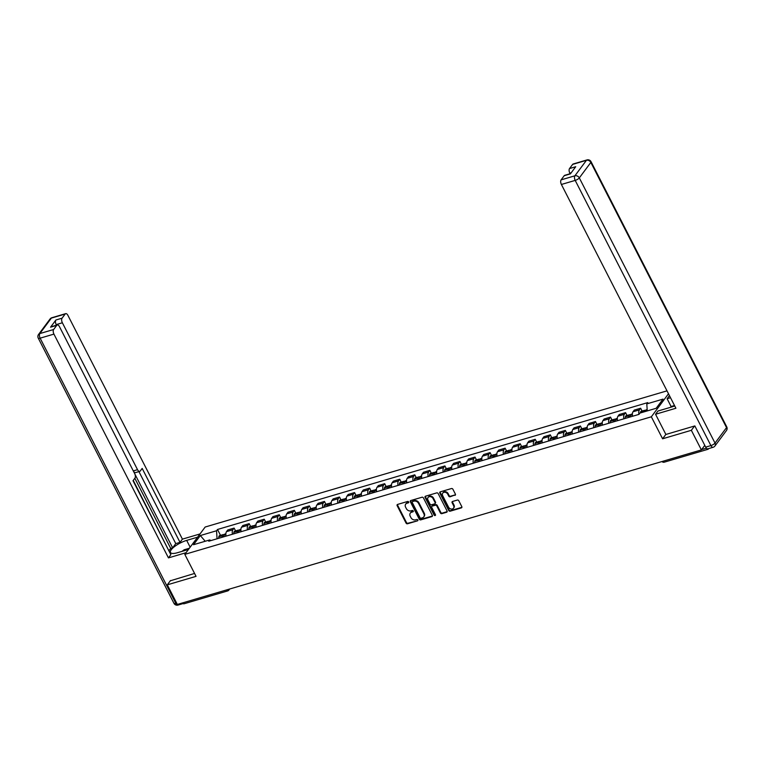 <?xml version="1.0" encoding="UTF-8"?>
<svg xmlns="http://www.w3.org/2000/svg" width="765" height="765" viewBox="0 0 765 765"><rect width="100%" height="100%" fill="white"/><g stroke="black" fill="none" stroke-linecap="round" stroke-linejoin="round"><path stroke-width="1.15" d="M408.673 501.936A0.803 0.65 -143.3 0 0 407.659 501.457L397.599 504.422A1.138 0.928 -143.3 0 0 397.15 505.675L406.062 523.088A1.138 0.928 -143.3 0 0 407.496 523.776L417.566 520.812A0.803 0.65 -143.3 0 0 416.877 519.454L415.567 519.837A3.653 2.955 -143.3 0 1 410.958 517.637L410.212 516.184A3.653 2.955 -143.3 0 1 410.317 513.114A3.653 2.955 -143.3 0 1 411.656 512.196L412.957 511.814A0.803 0.65 -143.3 0 0 412.268 510.456L410.968 510.838A3.653 2.955 -143.3 0 1 406.349 508.639L405.603 507.185A3.653 2.955 -143.3 0 1 405.708 504.106A3.653 2.955 -143.3 0 1 407.057 503.198L408.357 502.815A0.803 0.65 -143.3 0 0 408.673 501.936M454.946 495.366A1.138 0.928 -143.3 0 0 455.395 494.123L452.899 489.237A1.138 0.928 -143.3 0 0 451.455 488.548L440.277 491.838A1.138 0.928 -143.3 0 0 439.818 493.09L448.739 510.504A1.138 0.928 -143.3 0 0 450.174 511.192L461.352 507.893A1.138 0.928 -143.3 0 0 461.811 506.65L458.79 500.75A1.138 0.928 -143.3 0 0 457.346 500.061L452.564 501.467A1.138 0.928 -143.3 0 0 452.105 502.72L453.607 505.646A3.05 2.477 -143.3 0 1 453.521 508.218A3.05 2.477 -143.3 0 1 450.987 509.012A3.05 2.477 -143.3 0 1 448.539 507.138L442.667 495.672A3.05 2.477 -143.3 0 1 442.753 493.1A3.05 2.477 -143.3 0 1 445.297 492.306A3.05 2.477 -143.3 0 1 447.735 494.18L448.72 496.093A1.138 0.928 -143.3 0 0 450.164 496.772L455.347 494.821A1.138 0.928 -143.3 0 0 455.5 494.754M651.34 416.801L662.595 438.785L691.35 430.303L701.39 449.916L177.337 604.446L167.296 584.833L196.05 576.351L184.805 554.367L651.34 416.801L668.495 393.765M423.437 497.919A1.138 0.928 -143.3 0 0 421.993 497.231L410.815 500.53A1.138 0.928 -143.3 0 0 410.365 501.773L419.277 519.196A1.138 0.928 -143.3 0 0 420.712 519.884L431.89 516.585A1.138 0.928 -143.3 0 0 432.349 515.342L423.437 497.919M425.541 496.189L436.719 492.89A1.138 0.928 -143.3 0 1 438.163 493.578L447.076 510.991A1.138 0.928 -143.3 0 1 446.626 512.244L441.845 513.65A1.138 0.928 -143.3 0 1 440.401 512.961L436.786 505.894A1.138 0.928 -143.3 0 0 435.342 505.216L432.168 506.143A1.138 0.928 -143.3 0 0 431.718 507.396L435.476 514.749A0.803 0.65 -143.3 0 1 434.157 515.141L425.091 497.432A1.138 0.928 -143.3 0 1 425.541 496.189M667.004 390.848L205.163 527.028L184.805 554.367M706.793 448.539A2.324 1.167 73.6 0 0 708.036 449.275A2.324 1.167 73.6 0 0 708.38 449.017L708.706 448.586M691.35 430.303L694.553 426.009M701.39 449.916L704.785 445.364M229.691 589.012L228.898 590.073A2.324 1.884 -143.3 0 1 228.047 590.656A2.324 1.167 -106.4 0 1 227.693 590.915L183.973 603.805A2.324 1.167 -106.4 0 1 182.625 602.887M170.49 580.539L167.296 584.833M232.436 534.247A5.345 2.677 -106.4 0 1 232.885 529.753L226.517 531.637A5.345 2.677 73.6 0 0 226.067 536.122M226.517 531.637L227.76 529.963L234.128 528.089L235.582 530.92M232.885 529.753L234.128 528.089M250.633 526.483L249.18 523.652L242.811 525.526L241.568 527.19A5.345 2.677 73.6 0 0 241.118 531.685M247.487 529.801A5.345 2.677 -106.4 0 1 247.946 525.316L249.18 523.652M265.694 522.046L264.241 519.206L257.872 521.089L256.629 522.753A5.345 2.677 73.6 0 0 256.179 527.248M262.548 525.364A5.345 2.677 -106.4 0 1 262.997 520.879L264.241 519.206M280.745 517.609L279.292 514.769L272.923 516.643L271.68 518.316A5.345 2.677 73.6 0 0 271.231 522.801M277.599 520.927A5.345 2.677 -106.4 0 1 278.049 516.432L279.292 514.769M295.806 513.162L294.353 510.331L287.984 512.206L286.741 513.879A5.345 2.677 73.6 0 0 286.282 518.364M292.66 516.49A5.345 2.677 -106.4 0 1 293.11 511.995L294.353 510.331M310.858 508.725L309.404 505.885L303.036 507.769L301.793 509.433A5.345 2.677 73.6 0 0 301.343 513.927M307.712 512.043A5.345 2.677 -106.4 0 1 308.161 507.558L309.404 505.885M325.919 504.288L324.465 501.448L318.097 503.332L316.853 504.996A5.345 2.677 73.6 0 0 316.394 509.48M322.773 507.606A5.345 2.677 -106.4 0 1 323.222 503.121L324.465 501.448M340.97 499.851L339.517 497.011L333.148 498.885L331.905 500.559A5.345 2.677 73.6 0 0 331.455 505.043M337.824 503.169A5.345 2.677 -106.4 0 1 338.273 498.675L339.517 497.011M356.021 495.404L354.578 492.574L348.209 494.448L346.966 496.122A5.345 2.677 73.6 0 0 346.507 500.606M352.875 498.723A5.345 2.677 -106.4 0 1 353.334 494.238L354.578 492.574M371.082 490.967L369.629 488.127L363.26 490.011L362.017 491.675A5.345 2.677 73.6 0 0 361.568 496.169M367.936 494.286A5.345 2.677 -106.4 0 1 368.386 489.801L369.629 488.127M386.134 486.53L384.69 483.69L378.321 485.574L377.078 487.238A5.345 2.677 73.6 0 0 376.619 491.723M382.988 489.849A5.345 2.677 -106.4 0 1 383.447 485.364L384.69 483.69M401.195 482.084L399.741 479.253L393.373 481.128L392.129 482.801A5.345 2.677 73.6 0 0 391.68 487.286M398.049 485.412A5.345 2.677 -106.4 0 1 398.498 480.917L399.741 479.253M416.246 477.647L414.802 474.816L408.424 476.691L407.19 478.355A5.345 2.677 73.6 0 0 406.731 482.849M413.1 480.965A5.345 2.677 -106.4 0 1 413.559 476.48L414.802 474.816M431.307 473.21L429.853 470.37L423.485 472.254L422.242 473.918A5.345 2.677 73.6 0 0 421.792 478.412M428.161 476.528A5.345 2.677 -106.4 0 1 428.61 472.043L429.853 470.37M446.358 468.773L444.914 465.933L438.536 467.817L437.303 469.481A5.345 2.677 73.6 0 0 436.844 473.965M443.212 472.091A5.345 2.677 -106.4 0 1 443.671 467.597L444.914 465.933M461.419 464.326L459.966 461.496L453.597 463.37L452.354 465.043A5.345 2.677 73.6 0 0 451.905 469.528M458.273 467.654A5.345 2.677 -106.4 0 1 458.723 463.16L459.966 461.496M476.471 459.889L475.017 457.059L468.649 458.933L467.405 460.597A5.345 2.677 73.6 0 0 466.956 465.091M473.325 463.207A5.345 2.677 -106.4 0 1 473.784 458.723L475.017 457.059M491.532 455.452L490.078 452.612L483.709 454.496L482.466 456.16A5.345 2.677 73.6 0 0 482.017 460.654M488.386 458.771A5.345 2.677 -106.4 0 1 488.835 454.286L490.078 452.612M506.583 451.015L505.13 448.175L498.761 450.05L497.518 451.723A5.345 2.677 73.6 0 0 497.068 456.208M503.437 454.334A5.345 2.677 -106.4 0 1 503.896 449.839L505.13 448.175M521.644 446.569L520.19 443.738L513.822 445.613L512.579 447.286A5.345 2.677 73.6 0 0 512.129 451.771M518.498 449.897A5.345 2.677 -106.4 0 1 518.947 445.402L520.19 443.738M536.695 442.132L535.242 439.292L528.873 441.176L527.63 442.839A5.345 2.677 73.6 0 0 527.181 447.334M533.549 445.45A5.345 2.677 -106.4 0 1 533.999 440.965L535.242 439.292M551.756 437.695L550.303 434.855L543.934 436.739L542.691 438.402A5.345 2.677 73.6 0 0 542.232 442.887M548.61 441.013A5.345 2.677 -106.4 0 1 549.06 436.528L550.303 434.855M566.808 433.258L565.354 430.418L558.986 432.292L557.742 433.965A5.345 2.677 73.6 0 0 557.293 438.45M563.662 436.576A5.345 2.677 -106.4 0 1 564.111 432.082L565.354 430.418M581.869 428.811L580.415 425.981L574.046 427.855L572.803 429.528A5.345 2.677 73.6 0 0 572.344 434.013M578.723 432.129A5.345 2.677 -106.4 0 1 579.172 427.645L580.415 425.981M596.92 424.374L595.466 421.534L589.098 423.418L587.855 425.082A5.345 2.677 73.6 0 0 587.405 429.576M593.774 427.692A5.345 2.677 -106.4 0 1 594.223 423.208L595.466 421.534M611.971 419.937L610.527 417.097L604.159 418.981L602.916 420.645A5.345 2.677 73.6 0 0 602.457 425.13M608.825 423.255A5.345 2.677 -106.4 0 1 609.284 418.771L610.527 417.097M627.032 415.491L625.579 412.66L619.21 414.534L617.967 416.208A5.345 2.677 73.6 0 0 617.518 420.693M623.886 418.818A5.345 2.677 -106.4 0 1 624.336 414.324L625.579 412.66M642.084 411.054L640.64 408.223L634.271 410.097L633.028 411.761A5.345 2.677 73.6 0 0 632.569 416.256M638.938 414.372A5.345 2.677 -106.4 0 1 639.397 409.887L640.64 408.223M210.997 540.559L209.706 539.937L193.497 544.718L200.334 535.538L216.552 530.757L217.059 538.78M647.247 410.92L646.798 403.891L647.754 402.6L217.509 529.476L216.552 530.757M646.798 403.891L663.016 399.11L656.169 408.29L639.961 413.071L639.005 414.362L208.749 541.228L209.706 539.937M662.595 438.785L665.856 434.405M220.521 535.366L217.509 529.476M200.334 535.538L205.211 541.266M408.357 502.815L408.759 502.27L407.458 502.653A3.653 2.955 -143.3 0 0 406.119 503.561L405.708 504.106M410.317 513.114L410.719 512.56A3.653 2.955 -143.3 0 1 412.067 511.651L413.358 511.269L412.957 511.814M397.446 504.489A1.138 0.928 -143.3 0 0 397.551 505.12L406.464 522.543A1.138 0.928 -143.3 0 0 407.908 523.231L417.566 520.812M410.662 500.587A1.138 0.928 -143.3 0 0 410.767 501.228L419.679 518.641A1.138 0.928 -143.3 0 0 421.123 519.33L432.302 516.04A1.138 0.928 -143.3 0 0 432.455 515.973M412.545 501.572A0.803 0.65 -143.3 0 0 412.23 502.452L420.052 517.733A0.803 0.65 -143.3 0 0 421.066 518.221L422.443 517.809A3.653 2.955 -143.3 0 0 423.781 516.901A3.653 2.955 -143.3 0 0 423.887 513.822L418.541 503.37A3.653 2.955 -143.3 0 0 413.922 501.171L412.545 501.572L412.957 501.027A0.803 0.65 -143.3 0 0 412.66 501.228L412.259 501.773M423.781 516.901L424.193 516.356A3.653 2.955 -143.3 0 0 424.288 513.277L423.887 513.822M412.957 501.027L414.324 500.626A3.653 2.955 -143.3 0 1 418.943 502.825L424.288 513.277M431.747 506.43L432.158 505.885A1.138 0.928 -143.3 0 1 432.579 505.598L435.754 504.661A1.138 0.928 -143.3 0 1 437.188 505.349L440.803 512.416A1.138 0.928 -143.3 0 0 442.247 513.105L447.037 511.689A1.138 0.928 -143.3 0 0 447.181 511.632M425.388 496.246A1.138 0.928 -143.3 0 0 425.503 496.887L434.558 514.596A0.803 0.65 -143.3 0 0 435.562 515.075M433.038 498.57A3.05 2.477 -143.3 0 0 430.59 496.695A3.05 2.477 -143.3 0 0 428.046 497.489A3.05 2.477 -143.3 0 0 427.97 500.061L430.035 504.106A1.138 0.928 -143.3 0 0 431.479 504.795L434.644 503.858A1.138 0.928 -143.3 0 0 435.103 502.605L433.038 498.57L433.439 498.025A3.05 2.477 -143.3 0 0 430.991 496.15A3.05 2.477 -143.3 0 0 428.457 496.944L428.046 497.489M435.065 503.571L435.476 503.026A1.138 0.928 -143.3 0 0 435.505 502.06L435.103 502.605M433.439 498.025L435.505 502.06M442.753 493.1L443.165 492.555A3.05 2.477 -143.3 0 1 445.699 491.752A3.05 2.477 -143.3 0 1 448.147 493.626L449.122 495.538A1.138 0.928 -143.3 0 0 450.566 496.227L455.347 494.821M453.521 508.218L453.932 507.664A3.05 2.477 -143.3 0 0 454.018 505.101L453.607 505.646M452.411 501.534A1.138 0.928 -143.3 0 0 452.517 502.165L454.018 505.101M440.124 491.905A1.138 0.928 -143.3 0 0 440.229 492.536L449.141 509.959A1.138 0.928 -143.3 0 0 450.585 510.647L461.764 507.348A1.138 0.928 -143.3 0 0 461.917 507.291M223.093 537.001A7.325 3.672 -106.4 0 1 223.16 536.657L223.189 536.533A1.425 0.717 -106.4 0 1 223.543 536.045A1.425 0.717 -106.4 0 1 223.763 536.045M223.696 536.82A8.836 4.427 -106.4 0 1 223.906 535.27L223.935 535.146A2.936 1.473 -106.4 0 1 224.661 534.142L225.866 533.788M224.021 534.831A2.936 1.473 73.6 0 0 223.122 534.601A2.936 1.473 73.6 0 0 222.386 535.605L222.357 535.73A8.836 4.427 73.6 0 0 222.146 537.279M218.627 538.311A8.836 4.427 -106.4 0 1 218.838 536.762L218.867 536.638A2.936 1.473 -106.4 0 1 219.593 535.634L223.122 534.601M188.458 549.471L177.509 552.693A13.082 3.988 -27.1 0 1 170.452 552.502A13.082 3.988 -27.1 0 1 174.841 546.344A13.082 3.988 -27.1 0 1 186.679 540.396L197.619 537.164M200.019 533.941L182.414 539.134L180.014 542.356L142.175 468.419L140.263 470.991A3.49 1.75 73.6 0 1 139.737 471.374A3.49 1.75 73.6 0 1 137.528 469.672L62.367 322.782L56.189 324.609A3.49 1.75 -106.4 0 1 55.893 320.009L50.557 327.171A3.49 1.75 -106.4 0 1 51.092 326.779L57.26 324.962A3.49 1.75 73.6 0 0 56.734 325.345L53.646 329.505A3.49 1.75 73.6 0 0 53.933 334.104L40.134 338.168L175.835 603.356L176.648 603.116M169.132 550.504L170.7 548.39L172.632 547.817L175.768 543.609L180.014 542.356M169.505 552.024L133.253 480.401M57.26 324.962A3.49 1.75 73.6 0 1 59.469 326.665L134.64 473.554A3.49 1.75 73.6 0 1 134.927 478.154L133.014 480.716L170.853 554.654L168.453 557.886L53.933 334.104M186.058 552.693L168.453 557.886M182.414 539.134L67.903 315.352A3.49 1.75 73.6 0 0 65.694 313.64A3.49 1.75 73.6 0 0 65.168 314.032L62.07 318.183A3.49 1.75 73.6 0 0 62.367 322.782M170.289 580.807L194.568 573.444M181.974 603.078A3.49 1.75 73.6 0 0 183.16 603.547L178.044 605.067A3.49 1.75 -106.4 0 1 175.835 603.356A3.49 1.061 152.9 0 1 173.951 603.308L38.25 338.12A3.49 1.061 152.9 0 0 40.134 338.168A3.49 1.75 -106.4 0 1 39.837 333.569L53.646 329.505M172.632 547.817L134.774 473.841M170.7 548.39L134.831 478.288M56.486 325.192L56.189 324.609M175.768 543.609L138.924 471.613M139.737 471.374L135.491 472.627A3.49 1.75 -106.4 0 1 133.435 471.202M670.484 407.334L671.096 406.511L667.109 398.728L669.442 395.601M667.109 398.728L670.523 397.724M705.684 447.123L710.895 445.584A3.49 1.75 73.6 0 0 713.104 447.286L707.893 448.826A3.49 1.75 -106.4 0 1 705.684 447.123L694.84 425.923L665.885 434.463L655.548 414.257L657.948 411.025L671.651 406.99A13.082 3.988 -27.1 0 0 674.711 405.909M655.548 414.257L675.906 408.252L561.395 184.47A3.49 1.75 -106.4 0 1 561.099 179.871L564.197 175.711A3.49 1.75 -106.4 0 1 564.723 175.328L570.594 173.598M571.235 172.727L569.82 173.148A3.49 1.75 -106.4 0 1 569.533 168.549L572.631 164.398A3.49 1.75 -106.4 0 1 573.157 164.006L586.956 159.933A3.49 1.75 73.6 0 0 586.43 160.325L572.631 164.398M564.197 175.711L570.374 173.894L575.71 166.732L569.533 168.549M569.82 173.148L570.126 173.732M671.096 406.511L674.51 405.507M182.003 551.374L184.174 549.767L189.376 548.237M238.154 532.555A7.325 3.672 -106.4 0 1 238.221 532.22L238.25 532.096A1.425 0.717 -106.4 0 1 238.604 531.608A1.425 0.717 -106.4 0 1 238.823 531.608M238.747 532.383A8.836 4.427 -106.4 0 1 238.957 530.834L238.986 530.709A2.936 1.473 -106.4 0 1 239.722 529.705L240.927 529.351M239.082 530.394A2.936 1.473 73.6 0 0 238.173 530.155A2.936 1.473 73.6 0 0 237.446 531.168L237.418 531.293A8.836 4.427 73.6 0 0 237.207 532.832M233.688 533.874A8.836 4.427 -106.4 0 1 233.889 532.325L233.918 532.201A2.936 1.473 -106.4 0 1 234.654 531.197L238.173 530.155M253.205 528.118A7.325 3.672 -106.4 0 1 253.272 527.783L253.301 527.659A1.425 0.717 -106.4 0 1 253.655 527.171A1.425 0.717 -106.4 0 1 253.875 527.171M253.808 527.946A8.836 4.427 -106.4 0 1 254.018 526.397L254.037 526.272A2.936 1.473 -106.4 0 1 254.774 525.268L255.979 524.905M254.133 525.947A2.936 1.473 73.6 0 0 253.225 525.718A2.936 1.473 73.6 0 0 252.498 526.722L252.469 526.846A8.836 4.427 73.6 0 0 252.259 528.395M248.74 529.437A8.836 4.427 -106.4 0 1 248.95 527.888L248.979 527.764A2.936 1.473 -106.4 0 1 249.706 526.76L253.225 525.718M268.266 523.681A7.325 3.672 -106.4 0 1 268.333 523.346L268.362 523.212A1.425 0.717 -106.4 0 1 268.716 522.725A1.425 0.717 -106.4 0 1 268.936 522.734M268.859 523.499A8.836 4.427 -106.4 0 1 269.07 521.95L269.098 521.826A2.936 1.473 -106.4 0 1 269.825 520.822L271.03 520.468M269.194 521.51A2.936 1.473 73.6 0 0 268.286 521.281A2.936 1.473 73.6 0 0 267.549 522.285L267.53 522.409A8.836 4.427 73.6 0 0 267.32 523.958M263.791 525A8.836 4.427 -106.4 0 1 264.002 523.451L264.03 523.327A2.936 1.473 -106.4 0 1 264.767 522.323L268.286 521.281M283.318 519.234A7.325 3.672 -106.4 0 1 283.385 518.899L283.413 518.775A1.425 0.717 -106.4 0 1 283.767 518.288A1.425 0.717 -106.4 0 1 283.987 518.288M283.92 519.062A8.836 4.427 -106.4 0 1 284.131 517.513L284.15 517.389A2.936 1.473 -106.4 0 1 284.886 516.385L286.091 516.031M284.245 517.073A2.936 1.473 73.6 0 0 283.337 516.844A2.936 1.473 73.6 0 0 282.61 517.848L282.581 517.972A8.836 4.427 73.6 0 0 282.371 519.521M278.852 520.554A8.836 4.427 -106.4 0 1 279.062 519.005L279.091 518.88A2.936 1.473 -106.4 0 1 279.818 517.876L283.337 516.844M298.379 514.797A7.325 3.672 -106.4 0 1 298.446 514.462L298.465 514.338A1.425 0.717 -106.4 0 1 298.828 513.851A1.425 0.717 -106.4 0 1 299.048 513.851M298.972 514.625A8.836 4.427 -106.4 0 1 299.182 513.076L299.211 512.952A2.936 1.473 -106.4 0 1 299.937 511.948L301.142 511.594M299.306 512.636A2.936 1.473 73.6 0 0 298.398 512.397A2.936 1.473 73.6 0 0 297.661 513.401L297.633 513.535A8.836 4.427 73.6 0 0 297.432 515.075M293.903 516.117A8.836 4.427 -106.4 0 1 294.114 514.568L294.143 514.443A2.936 1.473 -106.4 0 1 294.879 513.439L298.398 512.397M313.43 510.36A7.325 3.672 -106.4 0 1 313.497 510.026L313.526 509.901A1.425 0.717 -106.4 0 1 313.88 509.414A1.425 0.717 -106.4 0 1 314.099 509.414M314.032 510.178A8.836 4.427 -106.4 0 1 314.233 508.639L314.262 508.515A2.936 1.473 -106.4 0 1 314.998 507.501L316.203 507.147M314.358 508.19A2.936 1.473 73.6 0 0 313.449 507.96A2.936 1.473 73.6 0 0 312.722 508.964L312.694 509.088A8.836 4.427 73.6 0 0 312.483 510.638M308.964 511.68A8.836 4.427 -106.4 0 1 309.175 510.131L309.194 510.006A2.936 1.473 -106.4 0 1 309.93 509.002L313.449 507.96M328.491 505.923A7.325 3.672 -106.4 0 1 328.558 505.579L328.577 505.455A1.425 0.717 -106.4 0 1 328.94 504.967A1.425 0.717 -106.4 0 1 329.16 504.977M329.084 505.742A8.836 4.427 -106.4 0 1 329.294 504.192L329.323 504.068A2.936 1.473 -106.4 0 1 330.05 503.064L331.255 502.71M329.419 503.752A2.936 1.473 73.6 0 0 328.51 503.523A2.936 1.473 73.6 0 0 327.774 504.527L327.745 504.651A8.836 4.427 73.6 0 0 327.544 506.201M324.016 507.233A8.836 4.427 -106.4 0 1 324.226 505.694L324.255 505.569A2.936 1.473 -106.4 0 1 324.982 504.556L328.51 503.523M343.542 501.477A7.325 3.672 -106.4 0 1 343.609 501.142L343.638 501.018A1.425 0.717 -106.4 0 1 343.992 500.53A1.425 0.717 -106.4 0 1 344.212 500.53M344.145 501.305A8.836 4.427 -106.4 0 1 344.346 499.755L344.374 499.631A2.936 1.473 -106.4 0 1 345.111 498.627L346.316 498.273M344.47 499.315A2.936 1.473 73.6 0 0 343.561 499.086A2.936 1.473 73.6 0 0 342.835 500.09L342.806 500.214A8.836 4.427 73.6 0 0 342.596 501.764M339.077 502.796A8.836 4.427 -106.4 0 1 339.287 501.247L339.306 501.123A2.936 1.473 -106.4 0 1 340.043 500.119L343.561 499.086M358.603 497.04A7.325 3.672 -106.4 0 1 358.661 496.705L358.689 496.581A1.425 0.717 -106.4 0 1 359.043 496.093A1.425 0.717 -106.4 0 1 359.273 496.093M359.196 496.868A8.836 4.427 -106.4 0 1 359.407 495.318L359.435 495.194A2.936 1.473 -106.4 0 1 360.162 494.19L361.367 493.836M359.531 494.869A2.936 1.473 73.6 0 0 358.622 494.639A2.936 1.473 73.6 0 0 357.886 495.644L357.857 495.768A8.836 4.427 73.6 0 0 357.657 497.317M354.128 498.359A8.836 4.427 -106.4 0 1 354.338 496.81L354.367 496.686A2.936 1.473 -106.4 0 1 355.094 495.682L358.622 494.639M373.655 492.603A7.325 3.672 -106.4 0 1 373.722 492.268L373.75 492.144A1.425 0.717 -106.4 0 1 374.104 491.656A1.425 0.717 -106.4 0 1 374.324 491.656M374.257 492.421A8.836 4.427 -106.4 0 1 374.458 490.881L374.487 490.757A2.936 1.473 -106.4 0 1 375.223 489.743L376.428 489.39M374.582 490.432A2.936 1.473 73.6 0 0 373.674 490.202A2.936 1.473 73.6 0 0 372.947 491.206L372.918 491.331A8.836 4.427 73.6 0 0 372.708 492.88M369.189 493.922A8.836 4.427 -106.4 0 1 369.39 492.373L369.418 492.249A2.936 1.473 -106.4 0 1 370.155 491.245L373.674 490.202M388.706 488.166A7.325 3.672 -106.4 0 1 388.773 487.821L388.802 487.697A1.425 0.717 -106.4 0 1 389.156 487.209A1.425 0.717 -106.4 0 1 389.385 487.219M389.309 487.984A8.836 4.427 -106.4 0 1 389.519 486.435L389.548 486.311A2.936 1.473 -106.4 0 1 390.274 485.306L391.479 484.953M389.643 485.995A2.936 1.473 73.6 0 0 388.735 485.765A2.936 1.473 73.6 0 0 387.998 486.77L387.97 486.894A8.836 4.427 73.6 0 0 387.769 488.443M384.24 489.476A8.836 4.427 -106.4 0 1 384.451 487.936L384.479 487.802A2.936 1.473 -106.4 0 1 385.206 486.798L388.735 485.765M403.767 483.719A7.325 3.672 -106.4 0 1 403.834 483.384L403.863 483.26A1.425 0.717 -106.4 0 1 404.216 482.772A1.425 0.717 -106.4 0 1 404.436 482.772M404.369 483.547A8.836 4.427 -106.4 0 1 404.57 481.998L404.599 481.874A2.936 1.473 -106.4 0 1 405.335 480.869L406.54 480.516M404.695 481.558A2.936 1.473 73.6 0 0 403.786 481.319A2.936 1.473 73.6 0 0 403.059 482.332L403.031 482.457A8.836 4.427 73.6 0 0 402.82 483.996M399.301 485.039A8.836 4.427 -106.4 0 1 399.502 483.49L399.531 483.365A2.936 1.473 -106.4 0 1 400.267 482.361L403.786 481.319M418.818 479.282A7.325 3.672 -106.4 0 1 418.885 478.947L418.914 478.823A1.425 0.717 -106.4 0 1 419.268 478.335A1.425 0.717 -106.4 0 1 419.497 478.335M419.421 479.11A8.836 4.427 -106.4 0 1 419.631 477.561L419.66 477.437A2.936 1.473 -106.4 0 1 420.387 476.432L421.591 476.069M419.755 477.111A2.936 1.473 73.6 0 0 418.847 476.882A2.936 1.473 73.6 0 0 418.111 477.886L418.082 478.01A8.836 4.427 73.6 0 0 417.881 479.559M414.353 480.602A8.836 4.427 -106.4 0 1 414.563 479.053L414.592 478.928A2.936 1.473 -106.4 0 1 415.319 477.924L418.847 476.882M433.879 474.845A7.325 3.672 -106.4 0 1 433.946 474.51L433.975 474.386A1.425 0.717 -106.4 0 1 434.329 473.898A1.425 0.717 -106.4 0 1 434.549 473.898M434.482 474.663A8.836 4.427 -106.4 0 1 434.683 473.124L434.711 472.99A2.936 1.473 -106.4 0 1 435.448 471.986L436.652 471.632M434.807 472.674A2.936 1.473 73.6 0 0 433.898 472.445A2.936 1.473 73.6 0 0 433.172 473.449L433.143 473.573A8.836 4.427 73.6 0 0 432.933 475.122M429.414 476.165A8.836 4.427 -106.4 0 1 429.614 474.616L429.643 474.491A2.936 1.473 -106.4 0 1 430.379 473.487L433.898 472.445M448.931 470.408A7.325 3.672 -106.4 0 1 448.998 470.064L449.026 469.94A1.425 0.717 -106.4 0 1 449.38 469.452A1.425 0.717 -106.4 0 1 449.6 469.452M449.533 470.226A8.836 4.427 -106.4 0 1 449.744 468.677L449.772 468.553A2.936 1.473 -106.4 0 1 450.499 467.549L451.704 467.195M449.868 468.237A2.936 1.473 73.6 0 0 448.959 468.008A2.936 1.473 73.6 0 0 448.223 469.012L448.194 469.136A8.836 4.427 73.6 0 0 447.994 470.685M444.465 471.718A8.836 4.427 -106.4 0 1 444.675 470.169L444.704 470.045A2.936 1.473 -106.4 0 1 445.431 469.041L448.959 468.008M463.992 465.962A7.325 3.672 -106.4 0 1 464.059 465.627L464.087 465.503A1.425 0.717 -106.4 0 1 464.441 465.015A1.425 0.717 -106.4 0 1 464.661 465.015M464.584 465.789A8.836 4.427 -106.4 0 1 464.795 464.24L464.824 464.116A2.936 1.473 -106.4 0 1 465.56 463.112L466.765 462.758M464.919 463.8A2.936 1.473 73.6 0 0 464.011 463.561A2.936 1.473 73.6 0 0 463.284 464.575L463.255 464.699A8.836 4.427 73.6 0 0 463.045 466.239M459.526 467.281A8.836 4.427 -106.4 0 1 459.727 465.732L459.755 465.608A2.936 1.473 -106.4 0 1 460.492 464.604L464.011 463.561M479.043 461.524A7.325 3.672 -106.4 0 1 479.11 461.19L479.139 461.066A1.425 0.717 -106.4 0 1 479.492 460.578A1.425 0.717 -106.4 0 1 479.712 460.578M479.645 461.352A8.836 4.427 -106.4 0 1 479.856 459.803L479.885 459.679A2.936 1.473 -106.4 0 1 480.611 458.675L481.816 458.311M479.971 459.354A2.936 1.473 73.6 0 0 479.072 459.124A2.936 1.473 73.6 0 0 478.335 460.128L478.307 460.253A8.836 4.427 73.6 0 0 478.096 461.802M474.577 462.844A8.836 4.427 -106.4 0 1 474.788 461.295L474.816 461.171A2.936 1.473 -106.4 0 1 475.543 460.167L479.072 459.124M494.104 457.088A7.325 3.672 -106.4 0 1 494.171 456.753L494.2 456.619A1.425 0.717 -106.4 0 1 494.553 456.131A1.425 0.717 -106.4 0 1 494.773 456.141M494.697 456.906A8.836 4.427 -106.4 0 1 494.907 455.357L494.936 455.232A2.936 1.473 -106.4 0 1 495.663 454.228L496.877 453.875M495.031 454.917A2.936 1.473 73.6 0 0 494.123 454.687A2.936 1.473 73.6 0 0 493.396 455.691L493.368 455.816A8.836 4.427 73.6 0 0 493.157 457.365M489.638 458.407A8.836 4.427 -106.4 0 1 489.839 456.858L489.868 456.734A2.936 1.473 -106.4 0 1 490.604 455.73L494.123 454.687M509.155 452.641A7.325 3.672 -106.4 0 1 509.222 452.306L509.251 452.182A1.425 0.717 -106.4 0 1 509.605 451.694A1.425 0.717 -106.4 0 1 509.825 451.694M509.758 452.469A8.836 4.427 -106.4 0 1 509.968 450.92L509.987 450.795A2.936 1.473 -106.4 0 1 510.724 449.791L511.928 449.438M510.083 450.48A2.936 1.473 73.6 0 0 509.174 450.25A2.936 1.473 73.6 0 0 508.448 451.254L508.419 451.379A8.836 4.427 73.6 0 0 508.209 452.928M504.69 453.961A8.836 4.427 -106.4 0 1 504.9 452.411L504.929 452.287A2.936 1.473 -106.4 0 1 505.655 451.283L509.174 450.25M524.216 448.204A7.325 3.672 -106.4 0 1 524.283 447.869L524.312 447.745A1.425 0.717 -106.4 0 1 524.666 447.257A1.425 0.717 -106.4 0 1 524.886 447.257M524.809 448.032A8.836 4.427 -106.4 0 1 525.019 446.483L525.048 446.358A2.936 1.473 -106.4 0 1 525.775 445.354L526.98 445.001M525.144 446.043A2.936 1.473 73.6 0 0 524.235 445.804A2.936 1.473 73.6 0 0 523.499 446.808L523.48 446.942A8.836 4.427 73.6 0 0 523.27 448.481M519.741 449.524A8.836 4.427 -106.4 0 1 519.951 447.974L519.98 447.85A2.936 1.473 -106.4 0 1 520.716 446.846L524.235 445.804M539.268 443.767A7.325 3.672 -106.4 0 1 539.335 443.432L539.363 443.308A1.425 0.717 -106.4 0 1 539.717 442.82A1.425 0.717 -106.4 0 1 539.937 442.82M539.87 443.585A8.836 4.427 -106.4 0 1 540.071 442.046L540.1 441.921A2.936 1.473 -106.4 0 1 540.836 440.908L542.041 440.554M540.195 441.596A2.936 1.473 73.6 0 0 539.287 441.367A2.936 1.473 73.6 0 0 538.56 442.371L538.531 442.495A8.836 4.427 73.6 0 0 538.321 444.044M534.802 445.087A8.836 4.427 -106.4 0 1 535.012 443.537L535.041 443.413A2.936 1.473 -106.4 0 1 535.768 442.409L539.287 441.367M554.329 439.33A7.325 3.672 -106.4 0 1 554.395 438.986L554.415 438.861A1.425 0.717 -106.4 0 1 554.778 438.374A1.425 0.717 -106.4 0 1 554.998 438.383M554.921 439.148A8.836 4.427 -106.4 0 1 555.132 437.599L555.16 437.475A2.936 1.473 -106.4 0 1 555.887 436.471L557.092 436.117M555.256 437.159A2.936 1.473 73.6 0 0 554.348 436.93A2.936 1.473 73.6 0 0 553.611 437.934L553.583 438.058A8.836 4.427 73.6 0 0 553.382 439.607M549.853 440.64A8.836 4.427 -106.4 0 1 550.064 439.1L550.092 438.976A2.936 1.473 -106.4 0 1 550.829 437.963L554.348 436.93M569.38 434.883A7.325 3.672 -106.4 0 1 569.447 434.549L569.476 434.424A1.425 0.717 -106.4 0 1 569.829 433.937A1.425 0.717 -106.4 0 1 570.049 433.937M569.982 434.711A8.836 4.427 -106.4 0 1 570.183 433.162L570.212 433.038A2.936 1.473 -106.4 0 1 570.948 432.034L572.153 431.68M570.308 432.722A2.936 1.473 73.6 0 0 569.399 432.493A2.936 1.473 73.6 0 0 568.672 433.497L568.644 433.621A8.836 4.427 73.6 0 0 568.433 435.17M564.914 436.203A8.836 4.427 -106.4 0 1 565.125 434.654L565.144 434.53A2.936 1.473 -106.4 0 1 565.88 433.526L569.399 432.493M584.441 430.446A7.325 3.672 -106.4 0 1 584.508 430.112L584.527 429.987A1.425 0.717 -106.4 0 1 584.89 429.5A1.425 0.717 -106.4 0 1 585.11 429.5M585.034 430.274A8.836 4.427 -106.4 0 1 585.244 428.725L585.273 428.601A2.936 1.473 -106.4 0 1 586 427.597L587.204 427.243M585.368 428.276A2.936 1.473 73.6 0 0 584.46 428.046A2.936 1.473 73.6 0 0 583.724 429.05L583.695 429.175A8.836 4.427 73.6 0 0 583.494 430.724M579.966 431.766A8.836 4.427 -106.4 0 1 580.176 430.217L580.205 430.093A2.936 1.473 -106.4 0 1 580.931 429.089L584.46 428.046M599.492 426.009A7.325 3.672 -106.4 0 1 599.559 425.675L599.588 425.55A1.425 0.717 -106.4 0 1 599.942 425.063A1.425 0.717 -106.4 0 1 600.162 425.063M600.095 425.828A8.836 4.427 -106.4 0 1 600.296 424.288L600.324 424.164A2.936 1.473 -106.4 0 1 601.06 423.15L602.265 422.796M600.42 423.839A2.936 1.473 73.6 0 0 599.511 423.609A2.936 1.473 73.6 0 0 598.785 424.613L598.756 424.738A8.836 4.427 73.6 0 0 598.546 426.287M595.027 427.329A8.836 4.427 -106.4 0 1 595.227 425.78L595.256 425.656A2.936 1.473 -106.4 0 1 595.992 424.651L599.511 423.609M614.553 421.572A7.325 3.672 -106.4 0 1 614.611 421.228L614.639 421.104A1.425 0.717 -106.4 0 1 614.993 420.616A1.425 0.717 -106.4 0 1 615.223 420.626M615.146 421.391A8.836 4.427 -106.4 0 1 615.356 419.842L615.385 419.717A2.936 1.473 -106.4 0 1 616.112 418.713L617.317 418.359M615.481 419.402A2.936 1.473 73.6 0 0 614.572 419.172A2.936 1.473 73.6 0 0 613.836 420.176L613.807 420.301A8.836 4.427 73.6 0 0 613.606 421.85M610.078 422.882A8.836 4.427 -106.4 0 1 610.288 421.343L610.317 421.209A2.936 1.473 -106.4 0 1 611.044 420.205L614.572 419.172M629.605 417.126A7.325 3.672 -106.4 0 1 629.672 416.791L629.7 416.667A1.425 0.717 -106.4 0 1 630.054 416.179A1.425 0.717 -106.4 0 1 630.274 416.179M630.207 416.954A8.836 4.427 -106.4 0 1 630.408 415.405L630.437 415.28A2.936 1.473 -106.4 0 1 631.173 414.276L632.378 413.922M630.532 414.965A2.936 1.473 73.6 0 0 629.624 414.726A2.936 1.473 73.6 0 0 628.897 415.739L628.868 415.864A8.836 4.427 73.6 0 0 628.658 417.403M625.139 418.445A8.836 4.427 -106.4 0 1 625.34 416.896L625.368 416.772A2.936 1.473 -106.4 0 1 626.105 415.768L629.624 414.726M645.373 411.474A8.836 4.427 -106.4 0 1 645.469 410.968L645.497 410.843A2.936 1.473 -106.4 0 1 646.224 409.839L647.161 409.562M645.593 410.518A2.936 1.473 73.6 0 0 644.685 410.289A2.936 1.473 73.6 0 0 643.948 411.293L643.92 411.417A8.836 4.427 73.6 0 0 643.824 411.933M640.305 412.976A8.836 4.427 -106.4 0 1 640.401 412.459L640.429 412.335A2.936 1.473 -106.4 0 1 641.156 411.331L644.685 410.289M624.336 414.324L617.967 416.208M609.284 418.771L602.916 420.645M594.223 423.208L587.855 425.082M579.172 427.645L572.803 429.528M564.111 432.082L557.742 433.965M549.06 436.528L542.691 438.402M533.999 440.965L527.63 442.839M518.947 445.402L512.579 447.286M503.896 449.839L497.518 451.723M488.835 454.286L482.466 456.16M473.784 458.723L467.405 460.597M458.723 463.16L452.354 465.043M443.671 467.597L437.303 469.481M428.61 472.043L422.242 473.918M413.559 476.48L407.19 478.355M398.498 480.917L392.129 482.801M383.447 485.364L377.078 487.238M368.386 489.801L362.017 491.675M353.334 494.238L346.966 496.122M338.273 498.675L331.905 500.559M323.222 503.121L316.853 504.996M308.161 507.558L301.793 509.433M293.11 511.995L286.741 513.879M278.049 516.432L271.68 518.316M262.997 520.879L256.629 522.753M247.946 525.316L241.568 527.19M639.397 409.887L633.028 411.761M701.639 449.591L706.411 448.185M708.036 449.275L664.316 462.165A2.324 1.167 -106.4 0 1 662.968 461.247M226.344 589.997A2.324 1.167 -106.4 0 0 227.693 590.915A2.324 2.324 0 0 0 228.898 590.073A2.324 1.884 -143.3 0 0 229.213 589.155M407.458 502.653L407.057 503.198M412.067 511.651L411.656 512.196M407.908 523.231L407.496 523.776M406.464 522.543L406.062 523.088M397.551 505.12L397.15 505.675M432.302 516.04L431.89 516.585M421.123 519.33L420.712 519.884M419.679 518.641L419.277 519.196M410.767 501.228L410.365 501.773M418.943 502.825L418.541 503.37M414.324 500.626L413.922 501.171M447.037 511.689L446.626 512.244M442.247 513.105L441.845 513.65M440.803 512.416L440.401 512.961M437.188 505.349L436.786 505.894M435.754 504.661L435.342 505.216M432.579 505.598L432.168 506.143M434.558 514.596L434.157 515.141M425.503 496.887L425.091 497.432M450.566 496.227L450.164 496.772M449.122 495.538L448.72 496.093M448.147 493.626L447.735 494.18M452.517 502.165L452.105 502.72M461.764 507.348L461.352 507.893M450.585 510.647L450.174 511.192M449.141 509.959L448.739 510.504M440.229 492.536L439.818 493.09M225.866 534.582L223.935 535.146M222.386 535.605L218.867 536.638M222.357 535.73L218.838 536.762M225.866 534.697L223.906 535.27M56.734 325.345L50.557 327.171M55.893 320.009L62.07 318.183M65.168 314.032L51.37 318.097L39.837 333.569A3.49 2.821 -143.3 0 0 38.556 334.448A3.49 3.49 0 0 0 38.25 338.12M133.292 470.924L137.528 469.672M190.15 547.185L186.679 540.396M51.37 318.097A3.49 1.75 -106.4 0 1 51.896 317.714A3.49 3.49 0 0 0 50.079 318.976A3.49 2.821 36.7 0 1 51.37 318.097M713.104 447.286A3.49 3.49 0 0 0 714.921 446.024A3.49 2.821 36.7 0 0 715.017 443.088A3.49 1.061 152.9 0 1 710.895 445.584L575.194 180.397A3.49 1.061 152.9 0 0 579.315 177.901L715.017 443.088L726.54 427.616L590.838 162.429L579.315 177.901A3.49 2.821 -143.3 0 0 574.907 175.797L586.43 160.325A3.49 2.821 36.7 0 1 590.838 162.429A3.49 1.061 152.9 0 0 591.049 161.692A3.49 3.49 0 0 0 586.956 159.933M561.099 179.871L574.907 175.797A3.49 1.75 73.6 0 0 575.194 180.397L561.395 184.47M726.75 426.88A3.49 1.061 152.9 0 1 726.54 427.616A3.49 2.821 -143.3 0 1 726.444 430.552A3.49 3.49 0 0 0 726.75 426.88L591.049 161.692M240.918 530.135L238.986 530.709M237.446 531.168L233.918 532.201M237.418 531.293L233.889 532.325M240.927 530.25L238.957 530.834M255.979 525.698L254.037 526.272M252.498 526.722L248.979 527.764M252.469 526.846L248.95 527.888M255.979 525.813L254.018 526.397M271.03 521.261L269.098 521.826M267.549 522.285L264.03 523.327M267.53 522.409L264.002 523.451M271.04 521.376L269.07 521.95M286.081 516.824L284.15 517.389M282.61 517.848L279.091 518.88M282.581 517.972L279.062 519.005M286.091 516.939L284.131 517.513M301.142 512.378L299.211 512.952M297.661 513.401L294.143 514.443M297.633 513.535L294.114 514.568M301.152 512.493L299.182 513.076M316.194 507.941L314.262 508.515M312.722 508.964L309.194 510.006M312.694 509.088L309.175 510.131M316.203 508.056L314.233 508.639M331.255 503.504L329.323 504.068M327.774 504.527L324.255 505.569M327.745 504.651L324.226 505.694M331.264 503.619L329.294 504.192M346.306 499.057L344.374 499.631M342.835 500.09L339.306 501.123M342.806 500.214L339.287 501.247M346.316 499.172L344.346 499.755M361.367 494.62L359.435 495.194M357.886 495.644L354.367 496.686M357.857 495.768L354.338 496.81M361.367 494.735L359.407 495.318M376.418 490.183L374.487 490.757M372.947 491.206L369.418 492.249M372.918 491.331L369.39 492.373M376.428 490.298L374.458 490.881M391.479 485.746L389.548 486.311M387.998 486.77L384.479 487.802M387.97 486.894L384.451 487.936M391.479 485.861L389.519 486.435M406.531 481.3L404.599 481.874M403.059 482.332L399.531 483.365M403.031 482.457L399.502 483.49M406.54 481.415L404.57 481.998M421.591 476.863L419.66 477.437M418.111 477.886L414.592 478.928M418.082 478.01L414.563 479.053M421.591 476.978L419.631 477.561M436.643 472.426L434.711 472.99M433.172 473.449L429.643 474.491M433.143 473.573L429.614 474.616M436.652 472.541L434.683 473.124M451.704 467.989L449.772 468.553M448.223 469.012L444.704 470.045M448.194 469.136L444.675 470.169M451.704 468.103L449.744 468.677M466.755 463.542L464.824 464.116M463.284 464.575L459.755 465.608M463.255 464.699L459.727 465.732M466.765 463.657L464.795 464.24M481.816 459.105L479.885 459.679M478.335 460.128L474.816 461.171M478.307 460.253L474.788 461.295M481.816 459.22L479.856 459.803M496.868 454.668L494.936 455.232M493.396 455.691L489.868 456.734M493.368 455.816L489.839 456.858M496.877 454.783L494.907 455.357M511.928 450.231L509.987 450.795M508.448 451.254L504.929 452.287M508.419 451.379L504.9 452.411M511.928 450.346L509.968 450.92M526.98 445.785L525.048 446.358M523.499 446.808L519.98 447.85M523.48 446.942L519.951 447.974M526.989 445.899L525.019 446.483M542.031 441.348L540.1 441.921M538.56 442.371L535.041 443.413M538.531 442.495L535.012 443.537M542.041 441.462L540.071 442.046M557.092 436.911L555.16 437.475M553.611 437.934L550.092 438.976M553.583 438.058L550.064 439.1M557.102 437.025L555.132 437.599M572.144 432.464L570.212 433.038M568.672 433.497L565.144 434.53M568.644 433.621L565.125 434.654M572.153 432.579L570.183 433.162M587.204 428.027L585.273 428.601M583.724 429.05L580.205 430.093M583.695 429.175L580.176 430.217M587.204 428.142L585.244 428.725M602.256 423.59L600.324 424.164M598.785 424.613L595.256 425.656M598.756 424.738L595.227 425.78M602.265 423.705L600.296 424.288M617.317 419.153L615.385 419.717M613.836 420.176L610.317 421.209M613.807 420.301L610.288 421.343M617.317 419.268L615.356 419.842M632.368 414.707L630.437 415.28M628.897 415.739L625.368 416.772M628.868 415.864L625.34 416.896M632.378 414.821L630.408 415.405M647.209 410.336L645.497 410.843M643.948 411.293L640.429 412.335M643.92 411.417L640.401 412.459M647.219 410.451L645.469 410.968M661.974 461.544A2.324 2.324 0 0 0 664.316 462.165M65.694 313.64L51.896 317.714M50.079 318.976L38.556 334.448M173.951 603.308A3.49 3.49 0 0 0 178.044 605.067M714.921 446.024L726.444 430.552"/></g></svg>
